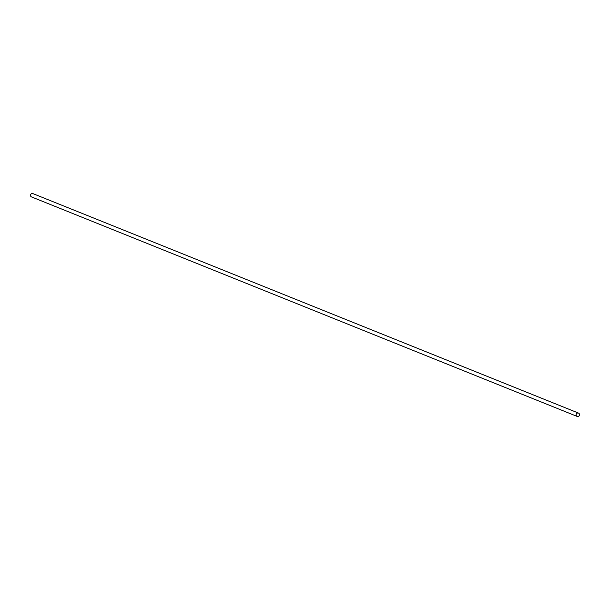 <?xml version="1.0" encoding="UTF-8"?>
<svg xmlns="http://www.w3.org/2000/svg" width="610" height="610" viewBox="0 0 610 610"><rect width="100%" height="100%" fill="white"/><g stroke="black" fill="none" stroke-linecap="round" stroke-linejoin="round"><path stroke-width="0.91" d="M578.493 413.084L32.848 193.576A1.799 1.662 111.9 0 0 30.5 195.177A1.799 1.662 111.9 0 0 31.506 196.916L577.151 416.424A1.799 1.662 111.9 0 0 579.5 414.823A1.799 1.662 111.9 0 0 578.493 413.084A1.799 1.662 111.9 0 0 576.145 414.678A1.799 1.662 111.9 0 0 577.151 416.424"/></g></svg>
